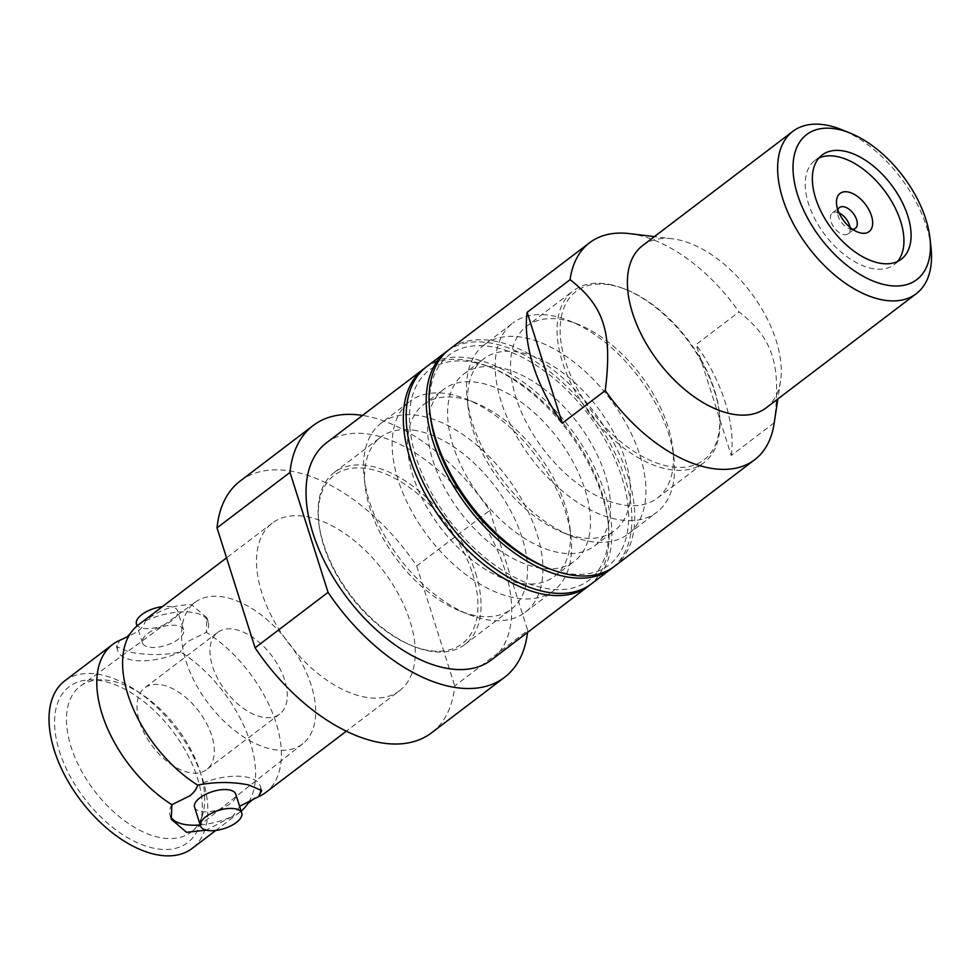 <?xml version="1.0" encoding="UTF-8"?>
<svg xmlns="http://www.w3.org/2000/svg" width="980" height="980" viewBox="0 0 980 980"><rect width="100%" height="100%" fill="white"/><g stroke="black" fill="none" stroke-linecap="round" stroke-linejoin="round"><path stroke-width="0.73" stroke-dasharray="4.9 3.68" d="M138.278 624.958A105.24 59.621 -127.2 0 1 145.493 620.757A47.444 20.85 -17.6 0 1 194.15 612.696A47.444 20.85 -17.6 0 1 208.25 622.006A47.444 20.85 -17.6 0 1 206.327 632.37A105.24 59.621 -127.2 0 1 273.91 716.564A105.24 59.621 -127.2 0 1 265.678 792.514M123.578 638.911L137.653 631.512C142.063 627.96 144.673 624.37 145.493 620.757C159.066 609.903 174.44 604.574 191.639 604.758L206.915 617.792L206.327 632.37L188.405 641.202C184.007 644.742 181.386 648.319 180.565 651.945A47.444 20.85 -17.6 0 1 117.808 650.696A47.444 20.85 -17.6 0 1 119.744 640.344L116.473 646.482L129.397 652.08C147.588 655.424 164.652 655.375 180.565 651.945A105.24 59.621 -127.2 0 1 247.94 803.465M473.181 362.282A131.957 74.75 -127.2 0 1 491.923 367.88A131.957 74.75 -127.2 0 1 601.953 493.001A131.957 74.75 -127.2 0 1 607.943 520.454A131.957 74.75 -127.2 0 1 544.868 588.257A131.957 74.75 -127.2 0 1 416.096 457.538A131.957 74.75 -127.2 0 1 473.181 362.282M425.112 367.868A136.318 77.224 -127.2 0 1 469.138 360.714A136.318 77.224 -127.2 0 1 488.493 366.496A136.318 77.224 -127.2 0 1 602.161 495.758A136.318 77.224 -127.2 0 1 608.347 524.129A136.318 77.224 -127.2 0 1 590.082 584.84M240.186 481.033A158.135 89.572 -127.2 0 1 292.947 471.502A158.135 89.572 -127.2 0 1 416.708 565.987L489.682 510.494A158.135 89.572 52.8 0 0 365.92 416.022A158.135 89.572 52.8 0 0 362.502 415.434M260.827 789.219A47.444 20.85 162.4 0 0 260.386 786.352A47.444 20.85 162.4 0 0 246.286 777.042A47.444 20.85 162.4 0 0 197.629 785.103M489.682 510.494L527.73 630.446L454.757 685.927A158.135 89.572 -127.2 0 1 431.616 732.783M416.708 565.987L454.757 685.927M161.725 684.861A51.254 29.033 -127.2 0 1 206.462 723.191A51.254 29.033 -127.2 0 1 206.67 769.557A51.254 29.033 -127.2 0 1 189.569 772.644A51.254 29.033 52.8 0 1 144.832 734.314A51.254 29.033 52.8 0 1 144.624 687.948A51.254 29.033 52.8 0 1 161.725 684.861M262.542 717.164A51.254 29.033 -127.2 0 1 217.805 678.834A51.254 29.033 -127.2 0 1 217.597 632.467A51.254 29.033 -127.2 0 1 234.698 629.38A51.254 29.033 -127.2 0 1 279.435 667.711A51.254 29.033 -127.2 0 1 279.643 714.077A51.254 29.033 -127.2 0 1 262.542 717.164M195.265 602.186A88.886 50.348 52.8 0 1 224.481 597.163A88.886 50.348 -127.2 0 1 301.828 663.215A88.886 50.348 -127.2 0 1 302.845 743.685A88.886 50.348 -127.2 0 1 272.759 749.369A88.886 50.348 52.8 0 1 194.971 682.497A88.886 50.348 52.8 0 1 195.265 602.186L80.593 685.951A91.606 51.891 52.8 0 0 80.287 768.724A91.606 51.891 52.8 0 0 160.463 837.655A91.606 51.891 -127.2 0 0 191.48 831.787A91.606 51.891 -127.2 0 0 202.872 813.682L200.349 822.869A97.902 55.456 -127.2 0 1 155.024 848.484A97.902 55.456 -127.2 0 1 61.74 757.993A97.902 55.456 -127.2 0 1 91.556 679.802A97.902 55.456 -127.2 0 1 101.834 680.831A97.902 55.456 -127.2 0 1 177.013 737.193A97.902 55.456 -127.2 0 1 200.349 822.869M80.593 685.951A91.606 51.891 52.8 0 1 101.087 679.814A91.606 51.891 52.8 0 1 110.703 680.782A91.606 51.891 -127.2 0 1 181.043 733.518A91.606 51.891 -127.2 0 1 202.872 813.682M64.729 680.88A105.24 59.621 52.8 0 1 99.85 674.546A105.24 59.621 -127.2 0 1 191.7 753.24A105.24 59.621 -127.2 0 1 192.129 848.435M171.88 804.69A47.444 20.85 162.4 0 0 169.944 815.042A47.444 20.85 162.4 0 0 170.643 816.695M200.19 824.927A47.444 20.85 162.4 0 0 232.701 816.303L206.204 830.17M194.579 807.226A21.597 9.494 162.4 0 0 200.998 811.477A21.597 9.494 162.4 0 0 224.751 807.042A21.597 9.494 162.4 0 0 235.751 794.168M241.129 811.134A105.24 59.621 -127.2 0 1 239.916 812.089A105.24 59.621 -127.2 0 1 232.701 816.303L240.541 805.548M183.615 629.822A21.597 9.494 162.4 0 0 177.196 625.583A21.597 9.494 162.4 0 0 153.444 630.018A21.597 9.494 162.4 0 0 142.443 642.88A21.597 9.494 162.4 0 0 148.862 647.119A21.597 9.494 162.4 0 0 172.627 642.696A21.597 9.494 162.4 0 0 183.615 629.822L177.625 610.957A21.597 9.494 -17.6 0 0 171.206 606.718A21.597 9.494 162.4 0 0 162.398 606.62M136.465 624.015A21.597 9.494 162.4 0 0 142.884 628.254A21.597 9.494 -17.6 0 0 166.637 623.831A21.597 9.494 -17.6 0 0 177.625 610.957M399.595 690.68A105.24 59.621 -127.2 0 0 399.166 595.485A105.24 59.621 -127.2 0 0 307.316 516.791A105.24 59.621 52.8 0 0 272.195 523.136A105.24 59.621 52.8 0 0 272.636 618.331A105.24 59.621 52.8 0 0 364.487 697.013A105.24 59.621 -127.2 0 0 399.595 690.68L346.381 731.154M527.522 632.455A158.135 89.572 52.8 0 0 527.73 630.446M326.365 442.911A136.318 77.224 52.8 0 1 371.849 434.691A136.318 77.224 -127.2 0 1 490.821 536.636A136.318 77.224 -127.2 0 1 491.384 659.932M611.214 285.143A105.791 59.927 -127.2 0 1 626.232 289.627A105.791 59.927 -127.2 0 1 714.445 389.93A105.791 59.927 -127.2 0 1 719.234 411.943A105.791 59.927 -127.2 0 1 668.679 466.296A105.791 59.927 -127.2 0 1 565.448 361.51A105.791 59.927 -127.2 0 1 611.214 285.143M609.193 284.359A107.972 61.164 -127.2 0 1 624.517 288.941A107.972 61.164 -127.2 0 1 714.543 391.314A107.972 61.164 -127.2 0 1 719.442 413.781A107.972 61.164 -127.2 0 1 703.861 462.756A107.972 61.164 -127.2 0 1 667.846 469.249A107.972 61.164 -127.2 0 1 573.606 388.521A107.972 61.164 -127.2 0 1 573.165 290.864A107.972 61.164 -127.2 0 1 609.193 284.359M472.63 573.802A105.791 59.927 -127.2 0 1 426.876 650.157A105.791 59.927 -127.2 0 1 411.857 645.673A105.791 59.927 -127.2 0 1 318.843 523.357A105.791 59.927 -127.2 0 1 369.411 469.004A105.791 59.927 -127.2 0 1 472.63 573.802M475.606 573.006A107.972 61.164 -127.2 0 1 464.924 644.436A107.972 61.164 -127.2 0 1 428.897 650.941A107.972 61.164 -127.2 0 1 413.572 646.359A107.972 61.164 -127.2 0 1 318.647 521.519A107.972 61.164 -127.2 0 1 334.217 472.544A107.972 61.164 -127.2 0 1 370.244 466.051A107.972 61.164 -127.2 0 1 475.606 573.006M416.745 430.685A107.972 61.164 52.8 0 0 380.718 437.19A107.972 61.164 52.8 0 0 365.148 486.166A107.972 61.164 52.8 0 0 460.073 611.005A107.972 61.164 52.8 0 0 475.398 615.587A107.972 61.164 -127.2 0 0 511.425 609.082A107.972 61.164 -127.2 0 0 510.984 511.425A107.972 61.164 -127.2 0 0 416.745 430.685M381.281 423.066A118.874 67.338 52.8 0 1 420.935 415.912A118.874 67.338 -127.2 0 1 524.692 504.798A118.874 67.338 -127.2 0 1 525.17 612.316A118.874 67.338 -127.2 0 1 485.517 619.483A118.874 67.338 52.8 0 1 468.636 614.436A118.874 67.338 52.8 0 1 364.119 476.991A118.874 67.338 52.8 0 1 381.281 423.066L409.897 401.31A118.874 67.338 52.8 0 0 410.375 508.841A118.874 67.338 52.8 0 0 514.133 597.726A118.874 67.338 -127.2 0 0 553.786 590.56A118.874 67.338 -127.2 0 0 570.948 536.648A118.874 67.338 -127.2 0 0 466.431 399.191A118.874 67.338 -127.2 0 0 449.551 394.156A118.874 67.338 52.8 0 0 409.897 401.31M423.642 404.556A107.972 61.164 52.8 0 1 459.669 398.052A107.972 61.164 -127.2 0 1 475.006 402.633A107.972 61.164 -127.2 0 1 569.919 527.473A107.972 61.164 -127.2 0 1 554.349 576.436A107.972 61.164 -127.2 0 1 518.322 582.941A107.972 61.164 52.8 0 1 424.095 502.213A107.972 61.164 52.8 0 1 423.642 404.556L443.683 389.317A107.972 61.164 52.8 0 0 444.124 486.987A107.972 61.164 52.8 0 0 538.351 567.714A107.972 61.164 -127.2 0 0 574.378 561.209A107.972 61.164 -127.2 0 0 573.937 463.552A107.972 61.164 -127.2 0 0 479.698 382.825A107.972 61.164 52.8 0 0 443.683 389.317M426.521 366.753A136.318 77.224 52.8 0 1 472.005 358.545A136.318 77.224 -127.2 0 1 590.977 460.478A136.318 77.224 -127.2 0 1 591.54 583.786M612.978 567.432A136.318 77.224 -127.2 0 0 610.283 443.879A136.318 77.224 -127.2 0 0 492.034 343.306A136.318 77.224 52.8 0 0 448.007 350.46M463.712 374.091A107.972 61.164 52.8 0 1 499.739 367.586A107.972 61.164 -127.2 0 1 593.966 448.326A107.972 61.164 -127.2 0 1 594.407 545.983A107.972 61.164 -127.2 0 1 558.38 552.475A107.972 61.164 52.8 0 1 464.153 471.748A107.972 61.164 52.8 0 1 463.712 374.091L483.74 358.864A107.972 61.164 52.8 0 0 468.158 407.827A107.972 61.164 52.8 0 0 563.084 532.667A107.972 61.164 52.8 0 0 578.421 537.248A107.972 61.164 -127.2 0 0 614.436 530.744A107.972 61.164 -127.2 0 0 613.995 433.087A107.972 61.164 -127.2 0 0 519.768 352.359A107.972 61.164 52.8 0 0 483.74 358.864M484.291 344.74A118.874 67.338 52.8 0 1 523.957 337.586A118.874 67.338 -127.2 0 1 627.702 426.471A118.874 67.338 -127.2 0 1 628.192 533.99A118.874 67.338 -127.2 0 1 588.527 541.144A118.874 67.338 52.8 0 1 571.659 536.109A118.874 67.338 52.8 0 1 467.142 398.652A118.874 67.338 52.8 0 1 484.291 344.74L512.908 322.984A118.874 67.338 52.8 0 0 513.398 430.502A118.874 67.338 52.8 0 0 617.143 519.388A118.874 67.338 -127.2 0 0 656.808 512.234A118.874 67.338 -127.2 0 0 673.958 458.309A118.874 67.338 -127.2 0 0 569.454 320.864A118.874 67.338 -127.2 0 0 552.573 315.817A118.874 67.338 52.8 0 0 512.908 322.984M526.664 326.218A107.972 61.164 52.8 0 1 562.692 319.725A107.972 61.164 -127.2 0 1 578.016 324.294A107.972 61.164 -127.2 0 1 672.942 449.134A107.972 61.164 -127.2 0 1 657.36 498.11A107.972 61.164 -127.2 0 1 621.345 504.614A107.972 61.164 52.8 0 1 527.105 423.887A107.972 61.164 52.8 0 1 526.664 326.218L573.165 290.864M546.166 567.432A131.957 74.75 52.8 0 0 564.897 573.03A131.957 74.75 52.8 0 0 621.982 477.762A131.957 74.75 52.8 0 0 493.222 347.043A131.957 74.75 52.8 0 0 430.147 414.846M614.436 566.379A136.318 77.224 52.8 0 0 627.923 476.182A136.318 77.224 52.8 0 0 494.888 341.138A136.318 77.224 52.8 0 0 449.404 349.346M931 247.45A101.969 57.759 52.8 0 0 926.37 226.233A101.969 57.759 52.8 0 0 841.355 129.544M839.088 212.979A13.083 7.411 52.8 0 0 836.712 212.207A13.083 7.411 -127.2 0 0 832.339 212.991A13.083 7.411 -127.2 0 0 832.388 224.824A13.083 7.411 -127.2 0 0 843.817 234.612A13.083 7.411 52.8 0 0 848.178 233.828A13.083 7.411 52.8 0 0 849.991 227.323M852.612 229.308A13.083 7.411 -127.2 0 1 850.971 229.173A13.083 7.411 -127.2 0 1 849.109 228.622A13.083 7.411 -127.2 0 1 837.606 213.493A13.083 7.411 -127.2 0 1 837.876 209.928M897.46 261.513A65.44 37.069 52.8 0 1 894.177 264.612A65.44 37.069 52.8 0 1 872.347 268.557A65.44 37.069 -127.2 0 1 815.225 219.63A65.44 37.069 -127.2 0 1 814.968 160.438A65.44 37.069 -127.2 0 1 818.827 158.111M766.054 407.937A101.969 57.759 52.8 0 0 780.558 381.085A101.969 57.759 52.8 0 0 676.641 239.451A101.969 57.759 -127.2 0 0 672.366 238.789L654.407 236.621M642.611 245.588A101.969 57.759 -127.2 0 1 672.366 238.789M629.417 233.62A136.318 77.224 -127.2 0 1 635.126 234.514A136.318 77.224 52.8 0 1 739.043 311.91C773.134 338.529 781.452 364.719 774.212 422.797A136.318 77.224 52.8 0 1 774.065 423.862M774.212 422.797L731.276 455.443L696.106 344.556L739.043 311.91M731.276 455.443A136.318 77.224 52.8 0 0 696.106 344.556M491.923 367.88L488.493 366.496M208.25 622.006L206.915 617.792M261.721 790.578L260.386 786.352M217.597 632.467L144.624 687.948M279.643 714.077L206.67 769.557M302.845 743.685L191.48 831.787M101.087 679.814L91.556 679.802M171.28 819.268L169.944 815.042M142.443 642.88L137.065 625.926M272.195 523.136L226.539 557.853M117.808 650.696L116.473 646.482M239.916 812.089L215.796 830.44M607.943 520.454L608.347 524.129M626.232 289.627L624.517 288.941M334.217 472.544L380.718 437.19M411.857 645.673L413.572 646.359M318.843 523.357L318.647 521.519M464.924 644.436L511.425 609.082M460.073 611.005L468.636 614.436M365.148 486.166L364.119 476.991M525.17 612.316L553.786 590.56M475.006 402.633L466.431 399.191M569.919 527.473L570.948 536.648M554.349 576.436L574.378 561.209M594.407 545.983L614.436 530.744M563.084 532.667L571.659 536.109M468.158 407.827L467.142 398.652M628.192 533.99L656.808 512.234M578.016 324.294L569.454 320.864M672.942 449.134L673.958 458.309M657.36 498.11L703.861 462.756M719.234 411.943L719.442 413.781M848.178 233.828L855.332 228.389M832.339 212.991L839.492 207.552M849.109 228.622L857.684 232.052M837.606 213.493L836.589 204.318M814.968 160.438L822.122 154.999M894.177 264.612L901.331 259.173M780.558 381.085L777.851 398.97"/><path stroke-width="1.47" d="M206.204 830.17L186.568 832.302L171.28 819.268L171.88 804.69L189.789 795.858C194.199 792.306 196.809 788.716 197.629 785.103A105.24 59.621 -127.2 0 1 130.254 633.595A105.24 59.621 -127.2 0 1 138.278 624.958L226.539 557.853M346.381 731.154L265.678 792.514A105.24 59.621 -127.2 0 1 258.451 796.716A47.444 20.85 162.4 0 0 260.827 789.219M239.598 806.295L258.451 796.716L261.721 790.578L248.798 784.98C232.321 781.66 215.269 781.709 197.629 785.103M362.502 415.434A158.135 89.572 52.8 0 0 313.159 425.541A158.135 89.572 52.8 0 0 290.007 472.397L217.033 527.877A158.135 89.572 -127.2 0 1 240.186 481.033L313.159 425.541M215.796 830.44L192.129 848.435A105.24 59.621 -127.2 0 1 157.021 854.768A105.24 59.621 52.8 0 1 65.158 776.074A105.24 59.621 52.8 0 1 64.729 680.88L112.516 644.546A105.24 59.621 -127.2 0 1 119.744 640.344L127.045 636.927L130.254 633.595M170.643 816.695A47.444 20.85 162.4 0 0 200.19 824.927M241.729 813.045A21.597 9.494 -17.6 0 0 235.31 808.794A21.597 9.494 162.4 0 0 211.558 813.229A21.597 9.494 162.4 0 0 200.569 826.103A21.597 9.494 162.4 0 0 206.988 830.342A21.597 9.494 -17.6 0 0 230.741 825.907A21.597 9.494 -17.6 0 0 241.729 813.045L235.751 794.168A21.597 9.494 162.4 0 0 229.332 789.929A21.597 9.494 162.4 0 0 205.579 794.364A21.597 9.494 162.4 0 0 194.579 807.226L200.569 826.103M162.398 606.62A21.597 9.494 162.4 0 0 136.465 624.015L137.065 625.926M254.616 798.149L247.94 803.465A105.24 59.621 -127.2 0 1 241.129 811.134M171.88 804.69A105.24 59.621 -127.2 0 1 104.284 720.496A105.24 59.621 -127.2 0 1 112.516 644.546M255.082 647.829L328.055 592.349A158.135 89.572 52.8 0 0 504.577 677.303L431.616 732.783A158.135 89.572 -127.2 0 1 255.082 647.829L217.033 527.877M504.577 677.303A158.135 89.572 52.8 0 0 527.522 632.455M328.055 592.349L290.007 472.397M590.082 584.84A136.318 77.224 -127.2 0 1 588.674 585.954L491.384 659.932A136.318 77.224 -127.2 0 1 445.9 668.152A136.318 77.224 52.8 0 1 326.916 566.207A136.318 77.224 52.8 0 1 326.365 442.911L423.654 368.921A136.318 77.224 -127.2 0 1 425.112 367.868M588.674 585.954A136.318 77.224 -127.2 0 1 543.19 594.162A136.318 77.224 -127.2 0 1 424.218 492.23A136.318 77.224 -127.2 0 1 423.654 368.921M611.569 568.547L591.54 583.786A136.318 77.224 -127.2 0 1 546.056 591.994A136.318 77.224 52.8 0 1 427.072 490.061A136.318 77.224 52.8 0 1 426.521 366.753L446.549 351.514A136.318 77.224 52.8 0 0 447.101 474.822A136.318 77.224 52.8 0 0 566.085 576.755A136.318 77.224 -127.2 0 0 611.569 568.547A136.318 77.224 -127.2 0 0 612.978 567.432M448.007 350.46A136.318 77.224 52.8 0 0 446.549 351.514M527.154 312.314L562.324 423.201A136.318 77.224 52.8 0 1 527.154 312.314L570.078 279.668A136.318 77.224 -127.2 0 1 589.642 242.721L449.404 349.346A136.318 77.224 52.8 0 0 429.742 411.171A136.318 77.224 52.8 0 0 549.596 568.804A136.318 77.224 52.8 0 0 568.951 574.586A136.318 77.224 52.8 0 0 614.436 566.379L754.661 459.755A136.318 77.224 52.8 0 0 774.065 423.862L777.851 398.97M925.855 219.324A91.067 51.585 52.8 0 0 849.917 132.986A91.067 51.585 52.8 0 0 836.994 129.115A91.067 51.585 52.8 0 0 797.598 194.849A91.067 51.585 52.8 0 0 886.459 285.058A91.067 51.585 52.8 0 0 929.983 238.275A91.067 51.585 52.8 0 0 925.855 219.324M849.917 132.986L841.355 129.544A101.969 57.759 52.8 0 0 826.875 125.22A101.969 57.759 52.8 0 0 792.845 131.357A101.969 57.759 52.8 0 0 793.273 223.599A101.969 57.759 52.8 0 0 882.27 299.843A101.969 57.759 52.8 0 0 916.288 293.694A101.969 57.759 52.8 0 0 931 247.45L929.983 238.275M848.055 191.982A23.998 13.585 -127.2 0 1 871.465 215.759A23.998 13.585 -127.2 0 1 861.089 233.069A23.998 13.585 -127.2 0 1 857.684 232.052A23.998 13.585 -127.2 0 1 836.589 204.318A23.998 13.585 -127.2 0 1 848.055 191.982M837.876 209.928A13.083 7.411 -127.2 0 1 839.492 207.552A13.083 7.411 -127.2 0 1 843.866 206.768A13.083 7.411 -127.2 0 1 856.63 219.728A13.083 7.411 -127.2 0 1 855.332 228.389A13.083 7.411 -127.2 0 1 852.612 229.308M849.991 227.323A13.083 7.411 52.8 0 0 839.088 212.979M818.827 158.111A65.44 37.069 -127.2 0 1 836.798 156.506A65.44 37.069 52.8 0 1 892.02 202.027A65.44 37.069 52.8 0 1 897.46 261.513M843.952 151.067A65.44 37.069 52.8 0 0 822.122 154.999A65.44 37.069 52.8 0 0 822.379 214.191A65.44 37.069 52.8 0 0 879.501 263.118A65.44 37.069 52.8 0 0 901.331 259.173A65.44 37.069 52.8 0 0 901.061 199.994A65.44 37.069 52.8 0 0 843.952 151.067M792.845 131.357L642.611 245.588A101.969 57.759 -127.2 0 0 643.027 337.83A101.969 57.759 -127.2 0 0 732.036 414.075A101.969 57.759 52.8 0 0 766.054 407.937L916.288 293.694M429.742 411.171L430.147 414.846A131.957 74.75 52.8 0 0 546.166 567.432L549.596 568.804M589.642 242.721A136.318 77.224 -127.2 0 1 629.417 233.62L654.407 236.621M754.661 459.755A136.318 77.224 52.8 0 1 709.177 467.962A136.318 77.224 -127.2 0 1 605.26 390.555L562.324 423.201M570.078 279.668C604.195 306.311 612.488 332.514 605.26 390.555"/></g></svg>
